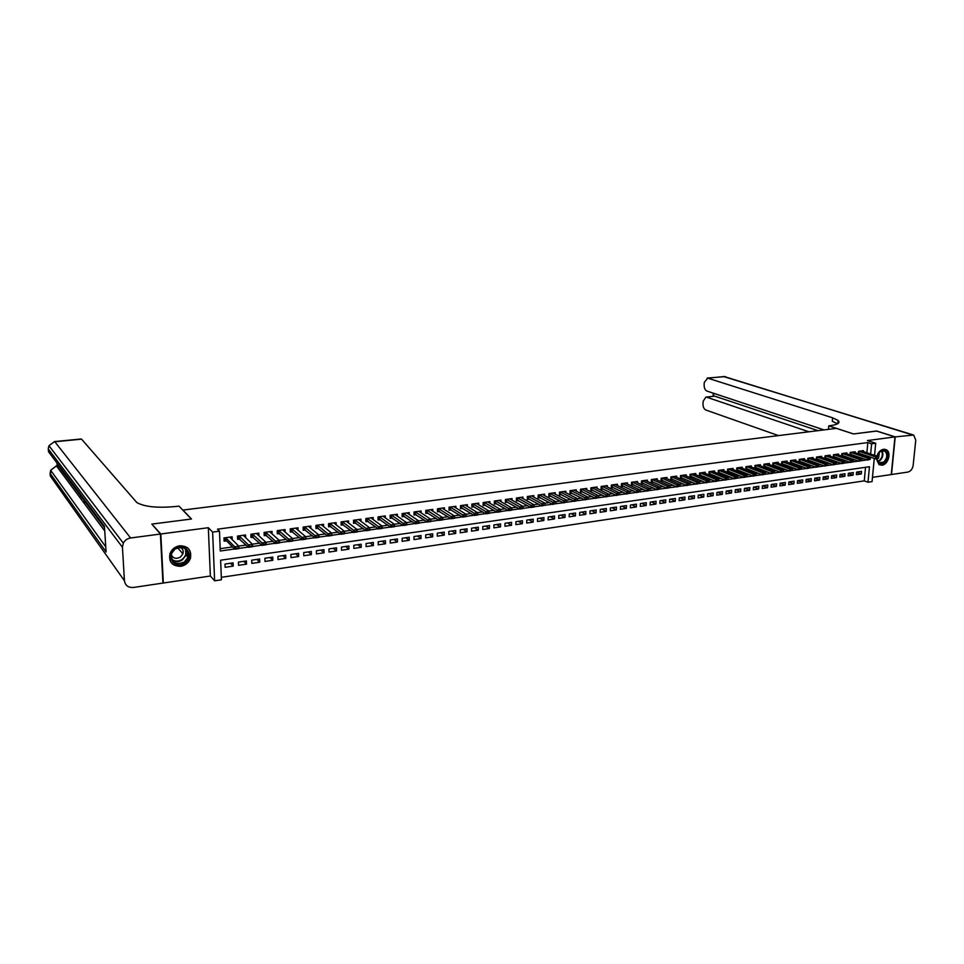 <?xml version="1.0" encoding="UTF-8"?>
<svg xmlns="http://www.w3.org/2000/svg" width="964" height="964" viewBox="0 0 964 964"><rect width="100%" height="100%" fill="white"/><g stroke="black" fill="none" stroke-linecap="round" stroke-linejoin="round"><path stroke-width="1.45" d="M180.702 566.338C185.486 565.41 188.739 562.723 190.45 558.264C191.74 550.131 188.173 545.961 179.714 545.781C175.111 546.612 171.893 549.155 170.05 553.384C168.435 561.831 171.978 566.145 180.702 566.338M876.469 458.768L878.975 464.6L882 465.214C888.157 464.708 891.676 452.538 886.422 449.839L883.542 449.272C880.421 449.959 878.204 452.249 876.891 456.153M874.276 458.418L872.071 481.614L867.998 482.229L869.456 466.733L220.636 560.205L221.419 579.786L214.623 580.822L212.634 532.092L219.491 531.176L220.274 550.998L234.601 548.986M162.892 582.437L163.35 583.015L210.357 576.014L214.623 580.822M872.468 477.349L891.254 474.553L894.978 436.909L867.419 440.56L875.71 443.271L874.565 455.37M221.31 577.328L864.262 480.867L867.998 482.229M152.288 524.621L160.819 533.996L163.35 583.015M152.252 524.042L191.499 519.006L182.919 510.077L836.354 428.365L853.477 433.957L876.36 431.016L894.978 436.909M232.228 539.635L232.119 536.803L224.01 537.912L224.13 541.19L226.552 540.864M245.639 537.707L245.543 534.972L237.506 536.068L237.614 539.334L240.024 539.009M258.918 535.791L258.834 533.152L250.869 534.237L250.977 537.502L253.387 537.165M272.089 533.911L272.017 531.357L264.124 532.429L264.22 535.671L266.618 535.345M285.127 532.044L285.067 529.573L277.246 530.646L277.331 533.863L279.717 533.538M298.057 530.212L297.997 527.814L290.248 528.862L290.333 532.08L292.707 531.754M310.866 528.393L310.818 526.055L303.142 527.103L303.214 530.308L305.576 529.983M323.555 526.585L323.506 524.332L315.903 525.368L315.963 528.549L318.337 528.224M336.135 524.802L336.099 522.609L328.555 523.633L328.616 526.814L330.965 526.489M348.594 523.042L348.57 520.909L341.099 521.922L341.148 525.091L343.485 524.765M360.946 521.307L360.922 519.222L353.523 520.235L353.559 523.38L355.897 523.054M373.189 519.572L373.176 517.548L365.838 518.548L365.862 521.681L368.2 521.367M385.323 517.873L385.311 515.897L378.045 516.885L378.057 520.006L380.394 519.68M397.349 516.186L397.349 514.246L390.143 515.234L390.155 518.343L392.469 518.017M409.266 514.511L409.266 512.619L402.133 513.595L402.133 516.692L404.446 516.379M421.087 512.848L421.087 511.004L414.014 511.968L414.014 515.053L416.315 514.74M432.8 511.209L432.812 509.414L425.787 510.366L425.775 513.438L428.076 513.125M444.416 509.582L444.428 507.823L437.463 508.775L437.451 511.836L439.741 511.51M455.924 507.98L455.936 506.257L449.043 507.197L449.019 510.233L451.309 509.92M467.335 506.377L467.359 504.69L460.515 505.63L460.491 508.655L462.768 508.341M478.65 504.799L478.674 503.148L471.902 504.076L471.854 507.1L474.131 506.787M489.869 503.244L489.905 501.617L483.181 502.533L483.133 505.546L485.398 505.232M500.991 501.69L501.027 500.099L494.363 501.003L494.303 504.003L496.568 503.69M512.029 500.147L512.053 498.593L505.449 499.497L505.389 502.485L507.642 502.172M522.958 498.629L522.994 497.099L516.439 497.99L516.379 500.967L518.62 500.653M533.803 497.123L533.839 495.617L527.344 496.508L527.272 499.473L529.513 499.159M544.564 495.629L544.6 494.146L538.153 495.026L538.081 497.978L540.31 497.677M555.228 494.146L555.264 492.688L548.878 493.568L548.793 496.508L551.01 496.195M565.796 492.676L565.844 491.254L559.506 492.11L559.421 495.038L561.638 494.737M576.291 491.218L576.339 489.82L570.049 490.676L569.953 493.592L572.17 493.291M586.69 489.772L586.739 488.399L580.509 489.254L580.4 492.158L582.605 491.857M597.005 488.35L597.065 486.989L590.884 487.832L590.775 490.724L592.968 490.423M607.236 486.928L607.296 485.591L601.162 486.434L601.054 489.314L603.235 489.013M617.394 485.519L617.442 484.205L611.369 485.037L611.248 487.904L613.429 487.615M627.456 484.133L627.516 482.831L621.491 483.651L621.358 486.519L623.539 486.218M637.445 482.747L637.505 481.47L631.528 482.289L631.396 485.133L633.565 484.844M647.35 481.373L647.41 480.12L641.482 480.928L641.349 483.771L643.506 483.47M657.183 480.012L657.243 478.771L651.351 479.578L651.218 482.41L653.375 482.108M666.931 478.662L666.992 477.445L661.159 478.24L661.003 481.06L663.16 480.771M676.608 477.325L676.668 476.12L670.872 476.915L670.727 479.723L672.872 479.433M686.199 475.999L686.26 474.818L680.512 475.601L680.355 478.397L682.5 478.108M695.719 474.686L695.791 473.517L690.079 474.288L689.923 477.084L692.056 476.782M705.166 473.384L705.238 472.227L699.575 472.999L699.406 475.77L701.539 475.481M714.541 472.083L714.601 470.95L708.986 471.709L708.817 474.481L710.938 474.192M723.831 470.806L723.904 469.673L718.337 470.432L718.156 473.191L720.277 472.902M733.062 469.528L733.134 468.42L727.603 469.167L727.422 471.914L729.531 471.625M742.22 468.263L742.292 467.166L736.809 467.914L736.616 470.649L738.725 470.36M751.305 467.01L751.378 465.925L745.931 466.672L745.75 469.396L747.847 469.107M760.319 465.769L760.391 464.696L754.993 465.431L754.8 468.155L756.885 467.865M769.26 464.528L769.344 463.479L763.982 464.202L763.789 466.913L765.874 466.624M778.141 463.31L778.225 462.262L772.899 462.985L772.706 465.684L774.779 465.407M786.961 462.093L787.034 461.057L781.756 461.78L781.551 464.467L783.624 464.19M795.698 460.888L795.782 459.864L790.54 460.575L790.335 463.262L792.396 462.973M804.386 459.683L804.458 458.683L799.264 459.394L799.048 462.057L801.108 461.78M813.001 458.503L813.074 457.502L807.916 458.213L807.699 460.876L809.748 460.587M821.545 457.322L821.629 456.334L816.508 457.032L816.291 459.695L818.328 459.406M830.028 456.153L830.112 455.177L825.027 455.876L824.81 458.49M838.463 454.996L838.547 454.032L833.499 454.719L833.27 457.298M846.814 453.839L846.91 452.887L841.897 453.574L841.668 456.117M855.116 452.694L855.201 451.755L850.236 452.429L850.007 454.948M856.586 472.252L861.286 473.951L856.369 474.674L856.598 472.083L861.527 471.372L861.286 473.951M848.344 473.42L853.08 475.156L848.115 475.879L848.356 473.288L853.309 472.565L853.08 475.156M840.03 474.601L844.801 476.361L839.813 477.096L840.042 474.493L845.042 473.77L844.801 476.361M831.667 475.794L836.475 477.59L831.45 478.325L831.679 475.71L836.704 474.975L836.475 477.59M823.232 476.999L828.088 478.819L823.015 479.566L823.244 476.939L828.305 476.204L828.088 478.819M814.749 478.204L819.629 480.06L814.532 480.807L814.749 478.18L819.846 477.433L819.629 480.06M806.205 479.421L811.11 481.313L805.976 482.06L806.181 479.421L811.327 478.674L811.11 481.313M797.65 480.662L802.53 482.566L797.349 483.326L797.565 480.675L802.747 479.927L802.53 482.566M789.034 481.928L793.89 483.832L788.673 484.603L788.877 481.94L794.095 481.181L793.89 483.832M780.346 483.193L785.178 485.121L779.924 485.892L780.117 483.217L785.383 482.458L785.178 485.121M771.586 484.458L776.406 486.398L771.104 487.182L771.296 484.506L776.598 483.735L776.406 486.398M762.765 485.748L767.561 487.7L762.223 488.483L762.416 485.796L767.754 485.025L767.561 487.7M753.884 487.037L758.644 489.013L753.27 489.796L753.462 487.097L758.837 486.314L758.644 489.013M744.931 488.338L749.667 490.327L744.244 491.122L744.437 488.411L749.859 487.627L749.667 490.327M735.906 489.664L740.617 491.652L735.158 492.459L735.339 489.736L740.81 488.941L740.617 491.652M726.82 490.977L731.507 492.99L726 493.797L726.181 491.074L731.688 490.278L731.507 492.99M717.662 492.315L722.313 494.339L716.77 495.159L716.939 492.423L722.494 491.616L722.313 494.339M708.432 493.664L713.059 495.701L707.468 496.52L707.636 493.773L713.227 492.966L713.059 495.701M699.129 495.014L703.72 497.063L698.093 497.894L698.261 495.147L703.889 494.315L703.72 497.063M689.754 496.376L694.321 498.448L688.645 499.28L688.802 496.52L694.478 495.689L694.321 498.448M680.295 497.761L684.838 499.834L679.126 500.678L679.271 497.906L684.994 497.075L684.838 499.834M670.775 499.147L675.294 501.244L669.522 502.087L669.667 499.304L675.439 498.46L675.294 501.244M661.171 500.545L665.666 502.654L659.846 503.509L659.991 500.714L665.811 499.87L665.666 502.654M651.507 501.955L655.954 504.076L650.098 504.943L650.23 502.136L656.098 501.28L655.954 504.076M641.747 503.365L646.169 505.51L640.265 506.377L640.397 503.57L646.314 502.702L646.169 505.51M631.926 504.799L636.312 506.956L630.36 507.835L630.48 505.016L636.445 504.148L636.312 506.956M622.009 506.245L626.371 508.426L620.37 509.305L620.491 506.462L626.492 505.594L626.371 508.426M612.032 507.703L616.345 509.896L610.296 510.775L610.417 507.932L616.466 507.052L616.345 509.896M601.958 509.161L606.248 511.378L600.15 512.27L600.259 509.414L606.368 508.522L606.248 511.378M591.812 510.643L596.065 512.872L589.908 513.776L590.016 510.908L596.174 510.004L596.065 512.872M581.581 512.137L585.799 514.378L579.593 515.282L579.689 512.402L585.895 511.498L585.799 514.378M571.254 513.631L575.436 515.897L569.182 516.812L569.278 513.92L575.544 513.005L575.436 515.897M560.855 515.15L565 517.427L558.698 518.355L558.783 515.451L565.097 514.535L565 517.427M550.372 516.68L554.481 518.969L548.118 519.897L548.203 516.993L554.565 516.065L554.481 518.969M539.804 518.21L543.865 520.524L537.454 521.464L537.538 518.548L543.949 517.608L543.865 520.524M529.14 519.765L533.164 522.102L526.706 523.042L526.778 520.114L533.237 519.174L533.164 522.102M518.391 521.331L522.38 523.681L515.861 524.633L515.921 521.693L522.44 520.741L522.38 523.681M507.546 522.91L511.498 525.284L504.919 526.248L504.979 523.283L511.559 522.331L511.498 525.284M496.617 524.5L500.521 526.886L493.893 527.862L493.942 524.898L500.569 523.922L500.521 526.886M485.591 526.103L489.447 528.513L482.771 529.489L482.807 526.513L489.507 525.537L489.447 528.513M474.469 527.73L478.289 530.152L471.553 531.14L471.589 528.152L478.337 527.163L478.289 530.152M463.262 529.357L467.034 531.803L460.238 532.803L460.262 529.79L467.07 528.802L467.034 531.803M451.959 531.007L455.683 533.466L448.826 534.478L448.85 531.453L455.707 530.465L455.683 533.466M440.548 532.67L444.223 535.153L437.307 536.165L437.331 533.14L444.247 532.128L444.223 535.153M429.04 534.345L432.679 536.84L425.702 537.864L425.702 534.827L432.691 533.815L432.679 536.84M417.436 536.032L421.027 538.551L413.99 539.587L413.99 536.538L421.027 535.514L421.027 538.551M405.736 537.731L409.266 540.274L402.169 541.322L402.169 538.261L409.266 537.225L409.266 540.274M393.927 539.454L397.409 542.021L390.251 543.069L390.239 539.997L397.409 538.948L397.409 542.021M382.021 541.19L385.455 543.78L378.225 544.841L378.201 541.744L385.431 540.696L385.455 543.78M370.007 542.937L373.381 545.552L366.091 546.612L366.067 543.515L373.357 542.455L373.381 545.552M357.885 544.708L361.211 547.335L353.848 548.408L353.812 545.299L361.175 544.226L361.211 547.335M345.654 546.492L348.92 549.131L341.497 550.227L341.449 547.094L348.884 546.01L348.92 549.131M333.315 548.287L336.52 550.95L329.037 552.059L328.977 548.914L336.484 547.817L336.52 550.95M320.855 550.095L324.024 552.794L316.457 553.902L316.397 550.745L323.964 549.649L324.024 552.794M308.299 551.926L311.396 554.637L303.768 555.758L303.696 552.589L311.336 551.48L311.396 554.637M295.623 553.77L298.659 556.505L290.959 557.638L290.887 554.457L298.587 553.336L298.659 556.505M282.826 555.638L285.814 558.397L278.042 559.542L277.957 556.349L285.73 555.216L285.814 558.397M269.92 557.517L272.836 560.301L265.004 561.446L264.907 558.24L272.752 557.108L272.836 560.301M256.894 559.409L259.75 562.217L251.833 563.386L251.725 560.168L259.641 559.012L259.75 562.217M243.747 561.325L246.531 564.157L238.554 565.338L238.433 562.096L246.423 560.94L246.531 564.157M864.262 480.867L865.527 467.299M233.083 562.88L225.01 564.048L225.142 567.302L233.204 566.121L233.083 562.88M866.889 452.767L867.841 442.572L217.503 529.176L219.491 531.176M220.19 548.661L232.565 546.925M238.698 546.07L246.194 545.022M252.351 544.154L259.69 543.13M265.871 542.262L273.065 541.262M279.259 540.394L286.308 539.406M292.526 538.539L299.442 537.563M305.66 536.695L312.444 535.743M318.686 534.863L325.326 533.936M331.58 533.068L338.087 532.152M344.365 531.272L350.739 530.381M357.029 529.501L363.271 528.621M369.574 527.742L375.695 526.886M382.009 526.007L387.998 525.163M394.324 524.271L400.193 523.452M406.543 522.56L412.279 521.765M418.641 520.873L424.268 520.09M430.631 519.186L436.138 518.427M442.524 517.523L447.911 516.776M454.297 515.873L459.575 515.138M465.974 514.246L471.143 513.523M477.554 512.619L482.603 511.92M489.025 511.016L493.966 510.318M500.4 509.426L505.232 508.751M511.667 507.847L516.403 507.185M522.85 506.281L527.477 505.63M533.936 504.726L538.454 504.088M544.925 503.184L549.347 502.569M555.818 501.666L560.132 501.051M566.615 500.147L570.845 499.557M577.328 498.653L581.461 498.075M587.944 497.159L591.98 496.593M598.475 495.689L602.416 495.135M608.923 494.219L612.767 493.689M619.286 492.773L623.033 492.243M629.552 491.339L633.215 490.821M639.735 489.905L643.313 489.411M649.844 488.495L653.339 488.001M659.858 487.085L663.268 486.615M669.799 485.699L673.125 485.229M679.668 484.314L682.898 483.868M689.441 482.952L692.598 482.506M699.141 481.59L702.226 481.157M708.769 480.241L711.769 479.819M718.313 478.903L721.241 478.493M727.784 477.578L730.628 477.18M737.183 476.264L739.954 475.879M746.51 474.963L749.197 474.577M755.752 473.661L758.379 473.3M764.934 472.372L767.477 472.023M774.032 471.107L776.514 470.757M783.069 469.842L785.479 469.504M792.034 468.576L794.372 468.251M800.927 467.335L803.205 467.022M809.76 466.094L811.965 465.793M818.52 464.877L820.653 464.576M827.22 463.66L829.281 463.371M835.848 462.443L837.849 462.166M844.404 461.25L846.344 460.973M852.911 460.057L854.779 459.792M861.346 458.876L863.154 458.623M866.528 456.611L866.6 455.791M863.358 451.562L863.443 450.634L858.514 451.309L858.285 453.779M858.55 453.875L860.286 453.634M850.212 455.02L852.019 454.767M841.825 456.177L843.693 455.912M833.378 457.334L835.306 457.069M824.859 458.515L826.847 458.237M210.357 576.014L208.332 527.706L160.819 533.996M208.332 527.706L212.634 532.092M867.841 442.572L871.613 443.826L875.71 443.271M870.215 458.719L870.371 457.081M870.649 454.044L871.613 443.826M238.927 548.371L248.278 547.058M252.568 546.455L261.822 545.154M266.088 544.552L275.246 543.262M279.476 542.66L288.549 541.382M292.743 540.792L301.72 539.527M305.877 538.948L314.758 537.695M318.891 537.105L327.688 535.876M331.785 535.297L340.497 534.068M344.57 533.49L353.186 532.285M357.234 531.706L365.766 530.513M369.778 529.947L378.225 528.754M382.202 528.188L390.577 527.019M394.529 526.452L402.807 525.296M406.736 524.741L414.93 523.585M418.834 523.03L426.956 521.886M430.824 521.343L438.861 520.211M442.705 519.668L450.67 518.548M454.478 518.017L462.371 516.897M466.154 516.367L473.963 515.27M477.722 514.74L485.47 513.643M489.194 513.125L496.858 512.041M500.569 511.523L508.161 510.45M511.848 509.932L519.367 508.872M523.018 508.353L530.465 507.305M534.104 506.799L541.479 505.763M545.082 505.257L552.396 504.22M555.987 503.714L563.217 502.702M566.796 502.196L573.954 501.184M577.52 500.678L584.594 499.689M588.148 499.183L595.149 498.195M598.68 497.701L605.609 496.725M609.14 496.231L615.984 495.267M619.503 494.773L626.275 493.809M629.781 493.327L636.493 492.375M639.976 491.881L646.615 490.953M650.085 490.459L656.653 489.531M660.111 489.049L666.618 488.133M670.064 487.651L676.487 486.748M679.921 486.254L686.296 485.362M689.706 484.88L696.008 483.988M699.418 483.506L705.648 482.639M709.046 482.157L715.216 481.289M718.602 480.807L724.711 479.952M728.085 479.469L734.122 478.626M737.484 478.156L743.461 477.313M746.811 476.843L752.727 475.999M756.065 475.529L761.922 474.71M765.247 474.24L771.043 473.42M774.357 472.963L780.105 472.143M783.395 471.685L789.082 470.878M792.372 470.42L797.999 469.625M801.277 469.167L806.844 468.384M810.109 467.926L815.616 467.142M818.87 466.684L824.328 465.913M827.57 465.467L832.98 464.696M836.21 464.25L841.56 463.491M844.777 463.033L850.067 462.298M853.273 461.84L858.526 461.105M861.72 460.647L866.913 459.924M230.468 563.253L233.204 566.121M878.578 458.165L875.625 458.888L858.346 453.032M877.324 458.346L875.625 458.888L875.806 456.984L858.936 451.248M861.442 450.899L878.3 456.635L875.806 456.984L877.361 458.033M878.602 457.852L878.3 456.635M877.047 456.213L880.036 451.453C886.386 445.922 890.784 457.659 884.277 462.636C880.036 465.13 877.517 463.829 876.722 458.731M876.758 458.719L878.77 462.816L883.747 462.093C887.41 457.888 887.736 454.189 884.735 450.995L879.819 451.742L878.084 453.779M876.806 459.346L877.987 458.551M878.602 457.876L879.481 452.044M879.252 464.756L884.591 463.455C889.133 458.237 889.531 453.646 885.796 449.682L884.916 449.284M174.858 548.685C184.799 541.202 195.246 555.975 184.943 562.759C175.123 570.29 164.434 555.553 174.858 548.685M184.389 562.024L187.932 557.325C188.257 548.468 183.967 545.684 175.05 548.998L171.592 553.42C171.038 562.506 175.303 565.374 184.389 562.024M171.218 554.722C173.171 558.481 176.243 559.277 180.401 557.084L182.907 553.794C183.69 550.89 182.847 548.697 180.364 547.215M170.508 561.651C174.508 566.591 179.569 567.314 185.678 563.795L190.089 557.915C191.258 553.854 190.378 550.444 187.45 547.709M876.589 431.089L853.55 433.945L828.775 425.859L830.125 425.69C837.849 424.594 840.512 422.834 838.114 420.425L832.595 417.798L707.745 378.165L704.286 382.347L704.13 384.889C704.13 388.07 705.082 390.143 706.961 391.083L824.063 429.908M828.474 429.354L828.775 425.859M895.219 436.885L891.495 474.517L907.883 472.071C910.739 471.288 912.498 469.058 913.161 465.371L915.764 440.162L913.715 435.053L895.219 436.885L876.601 430.98M808.917 431.8L706.6 397.192L705.889 397.096L703.154 401.277L703.009 403.796C703.009 406.965 703.949 409.037 705.829 410.013L778.49 435.608M714.216 396.216L706.6 397.192M818.026 430.667L715.18 396.3M837.583 423.774L832.294 421.304L832.595 417.798M86.435 502.316L85.435 502.63L84.398 501.232L84.965 500.352M57.009 463.057L57.213 465.829M57.973 465.745L56.587 466.13L104.763 531.007M104.558 527.814L85.712 502.593M84.374 500.798L82.82 497.496M83.133 499.135L82.518 498.316M81.952 497.557L81.133 496.472M80.325 495.376L58.322 465.949M160.398 534.044L151.842 524.103L191.354 519.018L178.979 506.124L176.749 506.401C158.048 508.233 144.745 506.956 136.852 502.569L81.579 439.162L54.828 441.765L130.61 537.984L160.398 534.044L162.928 583.075L133.478 587.462C128.272 587.763 125.26 585.522 124.44 580.762L122.44 547.251L48.296 448.983L48.501 451.694L104.461 526.368L106.076 551.938L50.092 473.336L50.297 476.023L124.44 580.762M130.61 537.984C127.32 538.527 124.886 540.25 123.308 543.13L122.44 547.251M84.35 500.424L85.181 501.533L85.109 500.545M85.314 500.822L85.435 502.63M83.964 499.015L84.085 500.81M83.037 497.773L83.76 498.737M82.277 496.761L82.241 498.352L81.747 496.062M82.241 498.352L82.94 498.268M80.253 494.074L80.892 495.556M81.181 495.303L80.711 496.376L80.036 493.785M870.251 459.346L867.299 460.057L850.079 454.164M868.998 459.515L867.299 460.057L867.48 458.153L850.67 452.369M853.2 452.032L869.986 457.792L867.48 458.153L869.034 459.201M870.287 459.021L869.986 457.792M861.876 460.527L858.912 461.238L841.741 455.297M860.611 460.696L858.912 461.238L859.093 459.322L842.343 453.514M844.886 453.164L861.611 458.972L859.093 459.322L860.635 460.382M861.9 460.202L861.611 458.972M853.429 461.708L850.465 462.431L833.342 456.442M852.164 461.889L850.465 462.431L850.634 460.503L833.956 454.659M836.523 454.309L853.176 460.153L850.634 460.503L852.188 461.563M853.465 461.394L853.176 460.153M844.922 462.913L841.946 463.636L824.883 457.599M843.645 463.094L841.946 463.636L842.114 461.708L825.509 455.803M828.088 455.454L844.681 461.346L842.114 461.708L843.669 462.768M844.958 462.587L844.681 461.346M836.354 464.118L833.366 464.841L816.363 458.768M835.065 464.299L833.366 464.841L833.535 462.901L817.002 456.972M819.593 456.611L836.113 462.539L833.535 462.901L835.089 463.973M836.378 463.792L836.113 462.539M827.715 465.335L824.714 466.058L807.772 459.936M826.413 465.516L824.714 466.058L824.883 464.118L808.422 458.141M811.037 457.779L827.486 463.756L824.883 464.118L826.437 465.19M827.739 465.01L827.486 463.756M819.014 466.552L816.002 467.287L799.12 461.117M817.701 466.745L816.002 467.287L816.171 465.335L799.783 459.322M802.422 458.96L818.785 464.973L816.171 465.335L817.725 466.419M819.039 466.227L818.785 464.973M810.242 467.793L807.23 468.528L790.408 462.31M808.917 467.974L807.23 468.528L807.386 466.564L791.07 460.503M793.734 460.141L810.025 466.202L807.386 466.564L808.953 467.648M810.266 467.468L810.025 466.202M801.409 469.034L798.373 469.769L781.623 463.515M800.072 469.227L798.373 469.769L798.529 467.805L782.298 461.708M784.985 461.334L801.192 467.432L798.529 467.805L800.096 468.902M801.433 468.709L801.192 467.432M792.504 470.287L789.456 471.022L772.779 464.72M791.155 470.48L789.456 471.022L789.612 469.058L773.465 462.913M776.165 462.539L792.3 468.685L789.612 469.058L791.179 470.155M792.529 469.962L792.3 468.685M783.527 471.553L780.479 472.288L763.862 465.937M782.178 471.745L780.479 472.288L780.623 470.312L764.56 464.13M767.272 463.756L783.334 469.938L780.623 470.312L782.202 471.42M783.551 471.227L783.334 469.938M774.478 472.83L771.429 473.565L754.872 467.166M773.116 473.023L771.429 473.565L771.574 471.589L755.583 465.347M758.319 464.973L774.297 471.203L771.574 471.589L773.14 472.685M774.502 472.493L774.297 471.203M765.368 474.107L762.295 474.854L745.811 468.408M763.994 474.3L762.295 474.854L762.44 472.866L746.546 466.588M749.305 466.214L765.187 472.481L762.44 472.866L764.018 473.975M765.392 473.782L765.187 472.481M756.174 475.409L753.101 476.156L736.689 469.649M754.788 475.601L753.101 476.156L753.246 474.155L737.424 467.829M740.207 467.456L756.005 473.77L753.246 474.155L754.812 475.264M756.198 475.071L756.005 473.77M746.919 476.71L743.834 477.457L727.495 470.902M745.521 476.903L743.834 477.457L743.967 475.457L728.242 469.082M731.049 468.697L746.763 475.059L743.967 475.457L745.546 476.565M746.943 476.373L746.763 475.059M737.581 478.024L734.484 478.771L718.228 472.167M736.183 478.216L734.484 478.771L734.628 476.758L718.987 470.348M721.807 469.962L737.436 476.373L734.628 476.758L736.207 477.879M737.605 477.686L737.436 476.373M728.182 479.349L725.073 480.108L708.889 473.445M726.76 479.542L725.073 480.108L725.205 478.084L709.661 471.625M712.504 471.227L728.037 477.686L725.205 478.084L726.784 479.204M728.206 479.012L728.037 477.686M718.698 480.687L715.577 481.446L699.466 474.734M717.264 480.879L715.577 481.446L715.71 479.409L700.262 472.902M703.13 472.517L718.566 479.012L715.71 479.409L717.288 480.542M718.722 480.349L718.566 479.012M709.143 482.024L706.01 482.783L689.983 476.023M707.697 482.229L706.01 482.783L706.142 480.747L690.778 474.192M693.67 473.806L709.022 480.349L706.142 480.747L707.721 481.892M709.155 481.687L709.022 480.349M699.503 483.386L696.37 484.145L680.415 477.337M698.057 483.591L696.37 484.145L696.49 482.108L681.235 475.505M684.151 475.107L699.394 481.699L696.49 482.108L698.069 483.253M699.527 483.048L699.394 481.699M689.79 484.747L686.645 485.519L670.775 478.65M688.332 484.952L686.645 485.519L686.766 483.47L671.607 476.819M674.547 476.409L689.694 483.06L686.766 483.47L688.344 484.615M689.814 484.41L689.694 483.06M680.006 486.133L676.849 486.904L661.063 479.976M678.523 486.338L676.849 486.904L676.957 484.844L661.906 478.144M664.859 477.734L679.909 484.422L676.957 484.844L678.548 486.001M680.018 485.784L679.909 484.422M670.125 487.519L666.968 488.29L651.266 481.313M668.642 487.724L666.968 488.29L667.076 486.23L652.122 479.469M655.11 479.072L670.04 485.808L667.076 486.23L668.654 487.386M670.149 487.182L670.04 485.808M660.183 488.917L657.002 489.7L641.397 482.651M658.677 489.134L657.002 489.7L657.111 487.615L642.265 480.819M645.265 480.409L660.099 487.206L657.111 487.615L658.701 488.784M660.195 488.579L660.099 487.206M650.146 490.339L646.952 491.11L631.444 484.012M648.627 490.543L646.952 491.11L647.061 489.025L632.324 482.181M635.36 481.759L650.085 488.603L647.061 489.025L648.651 490.194M650.158 489.989L650.085 488.603M640.024 491.761L636.83 492.544L621.406 485.386M638.505 491.977L636.83 492.544L636.927 490.447L622.298 483.542M625.359 483.121L639.976 490.025L636.927 490.447L638.517 491.628M640.048 491.411L639.976 490.025M629.829 493.194L626.624 493.978L611.297 486.76M628.287 493.411L626.624 493.978L626.708 491.881L612.2 484.928M615.285 484.506L629.781 491.447L626.708 491.881L628.311 493.062M629.841 492.845L629.781 491.447M619.539 494.64L616.321 495.424L601.102 488.158M617.996 494.857L616.321 495.424L616.418 493.327L602.018 486.314M605.127 485.892L619.515 492.893L616.418 493.327L618.008 494.508M619.563 494.291L619.515 492.893M609.176 496.099L605.946 496.894L590.812 489.555M607.609 496.327L605.946 496.894L606.031 494.773L591.751 487.712M594.884 487.29L609.152 494.339L606.031 494.773L607.621 495.966M609.188 495.749L609.152 494.339M598.716 497.581L595.475 498.364L580.448 490.965M597.138 497.798L595.475 498.364L595.559 496.243L581.4 489.122M584.558 488.7L598.704 495.797L595.559 496.243L597.15 497.448M598.728 497.219L598.704 495.797M588.173 499.063L584.919 499.858L570.001 492.387M586.582 499.28L584.919 499.858L585.003 497.725L570.965 490.556M574.146 490.122L588.173 497.279L585.003 497.725L586.594 498.93M588.185 498.701L588.173 497.279M577.544 500.557L574.279 501.352L559.457 493.821M575.93 500.786L574.279 501.352L574.351 499.219L560.433 491.989M563.651 491.544L577.557 498.762L574.351 499.219L575.954 500.424M577.557 500.196L577.557 498.762M566.82 502.063L563.542 502.871L548.829 495.279M565.193 502.292L563.542 502.871L563.603 500.726L549.829 493.435M553.071 492.99L566.844 500.268L563.603 500.726L565.205 501.943M566.82 501.714L566.844 500.268M555.999 503.594L552.709 504.389L538.117 496.737M554.372 503.823L552.709 504.389L552.782 502.232L539.129 494.894M542.395 494.448L556.035 501.786L552.782 502.232L554.384 503.461M556.011 503.232L556.035 501.786M545.094 505.124L541.792 505.931L527.308 498.207M543.443 505.353L541.792 505.931L541.852 503.762L528.332 496.376M531.634 495.918L545.142 503.304L541.852 503.762L543.455 504.991M545.106 504.762L545.142 503.304M520.777 497.4L534.152 504.847L534.092 507.016L530.778 507.486L516.403 499.689M532.429 506.907L534.092 506.317L530.778 507.486L530.839 505.317L517.451 497.858M532.441 506.546L530.839 505.317L534.152 504.847L534.092 506.317M509.836 498.894L523.066 506.401L523.018 508.582L519.668 509.052L505.413 501.184M521.319 508.474L522.994 507.871L519.668 509.052L519.716 506.871L506.486 499.352M521.331 508.112L519.716 506.871L523.066 506.401L522.994 507.871M498.798 500.4L511.884 507.968L511.836 510.161L508.474 510.631L494.327 502.69M510.113 510.052L511.812 509.45L508.474 510.631L508.51 508.438L495.412 500.858M510.113 509.691L508.51 508.438L511.884 507.968L511.812 509.45M487.663 501.919L500.605 509.546L500.569 511.739L497.171 512.221L483.157 504.22M498.81 511.643L500.509 511.041L497.171 512.221L497.207 510.028L484.253 502.389M498.81 511.282L497.207 510.028L500.605 509.546L500.509 511.041M476.433 503.449L489.23 511.137L489.194 513.342L485.76 513.824L471.878 505.751M487.398 513.246L489.122 512.643L485.76 513.824L485.796 511.619L472.999 503.919M487.41 512.884L485.796 511.619L489.23 511.137L489.122 512.643M465.106 505.003L477.758 512.752L477.722 514.969L474.264 515.451L460.503 507.293M475.903 514.872L477.638 514.258L474.264 515.451L474.288 513.234L461.636 505.473M475.903 514.499L474.288 513.234L477.758 512.752L477.638 514.258M453.683 506.558L466.178 514.366L466.154 516.596L462.66 517.09L449.031 508.859M464.287 516.499L466.046 515.885L462.66 517.09L462.684 514.86L450.188 507.04M464.299 516.138L462.684 514.86L466.178 514.366L466.046 515.885M442.163 508.136L454.502 516.005L454.478 518.234L450.959 518.74L437.463 510.426M452.586 518.15L454.345 517.535L450.959 518.74L450.971 516.499L438.632 508.618M452.586 517.776L450.971 516.499L454.502 516.005L454.345 517.535M430.534 509.715L442.717 517.656L442.705 519.897L439.15 520.403L425.787 512.017M440.765 519.813L442.548 519.186L439.15 520.403L439.162 518.15L426.98 510.209M440.777 519.439L439.162 518.15L442.717 517.656L442.548 519.186M418.81 511.318L430.824 519.319L430.824 521.572L427.233 522.078L414.014 513.619M428.847 521.488L430.643 520.861L427.233 522.078L427.245 519.825L415.219 511.812M428.847 521.114L427.245 519.825L430.824 519.319L430.643 520.861M406.989 512.932L418.834 521.006L418.834 523.259L415.207 523.777L402.133 515.234M416.822 523.187L418.641 522.56L415.207 523.777L415.219 521.512L403.362 513.426M416.822 522.813L415.219 521.512L418.834 521.006L418.641 522.56M395.047 514.559L406.724 522.693L406.736 524.97L403.085 525.488L390.143 516.861M404.687 524.898L406.519 524.259L403.085 525.488L403.073 523.211L391.396 515.065M404.687 524.512L403.073 523.211L406.724 522.693L406.519 524.259M383.009 516.21L394.517 524.404L394.529 526.693L390.842 527.212L378.057 518.499M392.444 526.621L394.288 525.983L390.842 527.212L390.83 524.922L379.322 516.704M392.444 526.236L390.83 524.922L394.517 524.404L394.288 525.983M370.863 517.861L382.19 526.139L382.202 528.429L378.491 528.947L365.85 520.15M380.093 528.356L381.949 527.718L378.491 528.947L378.478 526.657L367.151 518.367M380.081 527.983L378.478 526.657L382.19 526.139L381.949 527.718M358.608 519.536L369.754 527.874L369.778 530.176L366.019 530.706L353.535 521.825M367.621 530.116L369.489 529.465L366.019 530.706L366.007 528.405L354.86 520.054M367.621 529.73L366.007 528.405L369.754 527.874L369.489 529.465M346.245 521.223L357.21 529.634L357.234 531.947L353.451 532.477L341.123 523.512M355.041 531.887L356.921 531.236L353.451 532.477L353.414 530.164L342.461 521.741M355.029 531.501L353.414 530.164L357.21 529.634L356.921 531.236M333.773 522.922L344.546 531.405L344.57 533.731L340.75 534.273L328.579 525.211M342.341 533.67L344.244 533.02L340.75 534.273L340.714 531.947L329.941 523.452M342.328 533.285L340.714 531.947L344.546 531.405L344.244 533.02M321.181 524.645L331.761 533.2L331.797 535.526L327.941 536.068L315.939 526.922M329.519 535.478L331.447 534.815L327.941 536.068L327.893 533.743L317.325 525.175M329.507 535.092L327.893 533.743L331.761 533.2L331.447 534.815M308.468 526.38L318.855 535.008L318.903 537.346L315.011 537.9L303.178 528.658M316.578 537.297L318.518 536.635L315.011 537.9L314.963 535.55L304.576 526.91M316.578 536.912L314.963 535.55L318.855 535.008L318.518 536.635M295.647 528.127L305.829 536.84L305.877 539.177L301.949 539.732L290.285 530.405M303.527 539.141L305.48 538.466L301.949 539.732L301.901 537.382L291.718 528.67M303.515 538.743L301.901 537.382L305.829 536.84L305.48 538.466M282.705 529.899L292.682 538.671L292.743 541.033L288.778 541.587L277.295 532.164M290.345 540.997L292.321 540.322L288.778 541.587L288.718 539.225L278.741 530.441M290.333 540.599L288.718 539.225L292.682 538.671L292.321 540.322M269.655 531.682L279.415 540.539L279.476 542.901L275.475 543.467L264.172 533.936M277.03 542.865L279.03 542.19L275.475 543.467L275.415 541.093L265.654 532.224M277.03 542.479L275.415 541.093L279.415 540.539L279.03 542.19M265.618 544.082L263.594 544.359L265.63 544.479L266.016 542.407L266.088 544.793L262.051 545.359L261.979 542.973L266.016 542.407L256.496 533.538M263.606 544.756L262.051 545.359L250.929 535.731M263.594 544.359L252.435 534.032M243.241 535.285L252.496 544.311L252.58 546.696L248.495 547.275L237.554 537.538M250.038 546.672L252.074 545.986L248.495 547.275L248.423 544.877L239.084 535.851M250.025 546.275L248.423 544.877L252.496 544.311L252.074 545.986M229.733 537.129L238.843 546.214L238.927 548.612L234.818 549.203L225.829 540.129L224.058 539.358M236.349 548.6L238.397 547.901L234.818 549.203L234.722 546.793L225.624 537.683M236.337 548.203L234.722 546.793L238.843 546.214L238.397 547.901M858.84 451.26L858.671 453.104M859.117 451.297L858.936 453.176M881.879 450.646C883.687 454.104 883.012 457.478 879.867 460.756L877.77 461.864M877.529 461.503L879.433 460.467C882.434 457.358 883.108 454.128 881.445 450.791M185.474 548.781L186.016 555.144L182.485 559.819C178.762 562.157 175.243 562.193 171.941 559.915M171.592 559.18C174.809 561.687 178.34 561.759 182.16 559.397C186.064 556.095 186.944 552.408 184.787 548.323M911.703 434.704L724.289 376.55L707.745 378.165M713.746 393.336L713.565 396.288M723.374 376.49L912.522 434.692M51.743 471.758L50.092 473.336L50.67 470.263L56.237 465.937M48.284 448.441L48.959 445.693L54.502 441.596M850.585 452.381L850.417 454.237M850.851 452.429L850.682 454.309M842.259 453.526L842.09 455.382M842.524 453.562L842.355 455.454M833.872 454.671L833.703 456.526M834.137 454.707L833.968 456.599M825.425 455.815L825.256 457.683M825.69 455.864L825.521 457.755M816.906 456.984L816.749 458.852M817.171 457.02L817.014 458.936M808.326 458.153L808.181 460.033M808.591 458.189L808.435 460.105M799.686 459.334L799.542 461.214M799.951 459.37L799.795 461.298M790.986 460.515L790.841 462.419M791.251 460.563L791.095 462.491M782.214 461.72L782.069 463.624M782.479 461.756L782.322 463.696M773.369 462.925L773.236 464.829M773.634 462.961L773.49 464.913M764.464 464.142L764.332 466.058M764.729 464.178L764.585 466.13M755.499 465.359L755.354 467.287M755.752 465.407L755.619 467.359M746.449 466.6L746.317 468.528M746.702 466.648L746.57 468.6M737.34 467.841L737.207 469.781M737.593 467.889L737.46 469.854M728.157 469.094L728.025 471.034M728.41 469.143L728.278 471.119M718.891 470.36L718.77 472.312M719.156 470.408L719.024 472.384M709.564 471.637L709.444 473.589M709.829 471.673L709.697 473.673M700.165 472.914L700.045 474.878M700.418 472.963L700.298 474.963M690.694 474.204L690.573 476.18M690.947 474.252L690.827 476.264M681.138 475.517L681.03 477.493M681.391 475.565L681.283 477.578M671.51 476.831L671.414 478.807M671.763 476.879L671.655 478.891M661.81 478.156L661.714 480.144M662.063 478.204L661.955 480.229M652.038 479.482L651.929 481.482M652.279 479.53L652.182 481.566M642.169 480.831L642.072 482.844M642.422 480.879L642.325 482.928M632.239 482.193L632.143 484.205M632.48 482.241L632.384 484.289M622.214 483.554L622.129 485.579M622.467 483.603L622.37 485.663M612.116 484.94L612.032 486.965M612.357 484.988L612.273 487.049M601.934 486.326L601.849 488.362M602.175 486.374L602.09 488.447M591.667 487.724L591.595 489.772M591.908 487.772L591.824 489.857M581.316 489.134L581.244 491.194M581.557 489.194L581.485 491.279M570.881 490.568L570.808 492.628M571.122 490.616L571.049 492.712M560.349 492.002L560.289 494.062M560.59 492.05L560.53 494.158M549.745 493.448L549.685 495.52M549.974 493.496L549.914 495.617M539.045 494.906L538.984 496.99M539.274 494.966L539.225 497.087M528.248 496.376L528.2 498.472M528.489 496.436L528.429 498.569M517.367 497.87L517.331 499.967M517.608 497.918L517.56 500.063M506.401 499.364L506.353 501.473M506.63 499.424L506.582 501.569M495.327 500.87L495.291 502.991M495.556 500.931L495.52 503.088M484.169 502.401L484.133 504.521M484.398 502.449L484.362 504.618M472.914 503.931L472.89 506.064M473.143 503.991L473.107 506.16M461.563 505.485L461.539 507.63M461.78 505.546L461.756 507.727M450.104 507.052L450.092 509.197M450.333 507.1L450.309 509.293M438.548 508.618L438.536 510.787M438.777 508.679L438.765 510.884M426.895 510.209L426.895 512.378M427.112 510.269L427.112 512.487M415.147 511.824L415.147 513.993M415.363 511.884L415.351 514.101M403.289 513.438L403.289 515.62M403.494 513.499L403.506 515.728M391.324 515.077L391.324 517.27M391.529 515.138L391.541 517.367M379.25 516.716L379.262 518.921M379.454 516.776L379.479 519.03M367.067 518.379L367.091 520.596M367.284 518.439L367.296 520.693M354.776 520.054L354.812 522.283M354.993 520.126L355.017 522.38M342.389 521.753L342.413 523.982M342.582 521.813L342.618 524.091L342.582 521.813M329.869 523.464L329.905 525.705M330.074 523.524L330.11 525.802L330.074 523.524M317.252 525.187L317.289 527.428M317.481 527.537L317.433 525.235L317.493 527.537M304.504 526.922L304.552 529.176M304.708 526.983L304.757 529.284L304.696 526.971M291.646 528.67L291.706 530.947M291.839 528.742L291.899 531.056L291.827 528.73M278.668 530.441L278.741 532.731M278.909 532.815L278.849 530.501L278.933 532.839M265.582 532.236L265.642 534.526M265.811 534.61L265.739 532.285L265.835 534.634M252.363 534.044L252.435 536.333M252.544 534.104L252.628 536.454M239.024 535.864L239.096 538.165M239.253 538.249L239.168 535.9L239.289 538.286M225.552 537.695L225.636 540.021M225.733 537.767L225.829 540.129M883.301 450.525L884.735 450.995M182.907 553.794L177.593 547.709M185.389 548.721L186.016 555.144L187.932 557.325M188.281 555.867L186.353 553.673M182.63 549.444L181.015 547.6M837.837 423.63L838.114 420.425M714.469 396.192L705.889 397.096M725.302 376.599L707.082 378.069M713.3 393.192L713.107 396.337M58.069 465.745L56.334 465.925L50.67 470.263L105.763 546.853M81.301 438.982L54.587 441.584L48.959 445.693L123.308 543.13M81.795 496.4L80.868 496.508M252.52 534.08L252.592 536.418M225.697 537.731L225.781 540.093"/></g></svg>
